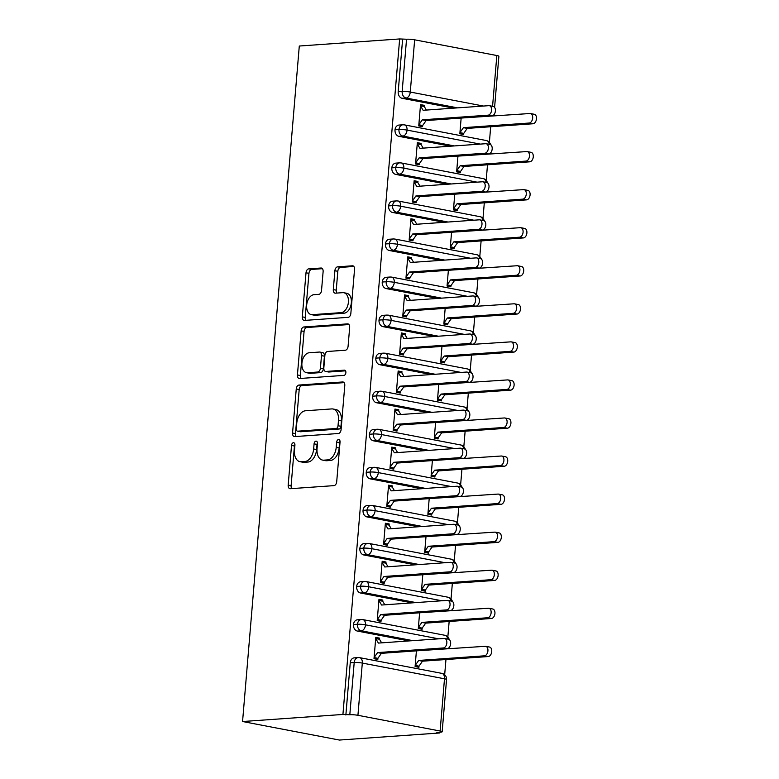 <?xml version="1.0" encoding="UTF-8"?>
<svg xmlns="http://www.w3.org/2000/svg" width="779" height="779" viewBox="0 0 779 779"><rect width="100%" height="100%" fill="white"/><g stroke="black" fill="none" stroke-linecap="round" stroke-linejoin="round"><path stroke-width="1.17" d="M293.43 442.715A2.649 1.665 -79.2 0 0 291.512 445.452L288.181 485.142A3.778 2.386 -79.2 0 0 289.895 488.686A3.778 2.386 -79.2 0 0 290.294 488.706L333.967 485.629A3.778 2.386 -79.2 0 0 336.703 481.724L340.043 442.034A2.649 1.665 -79.2 0 0 338.836 439.551A2.649 1.665 -79.2 0 0 338.563 439.531A2.649 1.665 -79.2 0 0 336.645 442.268L336.207 447.409A12.094 7.624 -79.2 0 1 327.443 459.912L323.801 460.165A12.094 7.624 -79.2 0 1 322.535 460.087A12.094 7.624 -79.2 0 1 317.043 448.762L317.472 443.621A2.649 1.665 -79.2 0 0 316.274 441.148A2.649 1.665 -79.2 0 0 315.992 441.128A2.649 1.665 -79.2 0 0 314.073 443.864L313.645 448.996A12.094 7.624 -79.2 0 1 304.881 461.499L301.239 461.762A12.094 7.624 -79.2 0 1 299.973 461.684A12.094 7.624 -79.2 0 1 294.481 450.35L294.91 445.218A2.649 1.665 -79.2 0 0 293.702 442.735A2.649 1.665 -79.2 0 0 293.43 442.715M294.9 444.458A2.649 1.665 -79.2 0 0 294.443 446.016L291.112 485.707A3.778 2.386 -79.2 0 0 291.813 488.599M340.034 441.274A2.649 1.665 -79.2 0 0 339.576 442.832L339.147 447.964L336.207 447.409M317.462 442.871A2.649 1.665 -79.2 0 0 317.014 444.419L316.586 449.561L313.645 448.996M323.119 271.579A3.778 2.386 -79.2 0 0 321.396 268.034A3.778 2.386 -79.2 0 0 321.006 268.015L308.747 268.872A3.778 2.386 -79.2 0 0 306.011 272.786L302.31 316.858A3.778 2.386 -79.2 0 0 304.024 320.403A3.778 2.386 -79.2 0 0 304.423 320.422L348.096 317.345A3.778 2.386 -79.2 0 0 350.842 313.44L354.542 269.359A3.778 2.386 -79.2 0 0 352.819 265.814A3.778 2.386 -79.2 0 0 352.429 265.795L337.628 266.837A3.778 2.386 -79.2 0 0 334.882 270.741L333.305 289.613A3.778 2.386 -79.2 0 0 335.019 293.147A3.778 2.386 -79.2 0 0 335.418 293.177L342.75 292.661A10.108 6.378 -79.2 0 1 343.812 292.719A10.108 6.378 -79.2 0 1 348.31 303.021A10.108 6.378 -79.2 0 1 341.075 312.642L312.321 314.667A10.108 6.378 -79.2 0 1 311.259 314.609A10.108 6.378 -79.2 0 1 306.76 304.307A10.108 6.378 -79.2 0 1 314.005 294.686L318.796 294.345A3.778 2.386 -79.2 0 0 321.532 290.44L323.119 271.579M342.926 714.45L242.561 721.529L299.292 46.029L399.646 38.95L342.926 714.45L349.82 714.732L354.202 662.501L350.248 662.773L345.866 715.005M299 385.05A3.778 2.386 -79.2 0 0 296.254 388.955L292.553 433.036A3.778 2.386 -79.2 0 0 294.267 436.571A3.778 2.386 -79.2 0 0 294.666 436.6L338.339 433.513A3.778 2.386 -79.2 0 0 341.085 429.609L344.785 385.527A3.778 2.386 -79.2 0 0 343.072 381.992A3.778 2.386 -79.2 0 0 342.672 381.963L299 385.05L301.931 385.615A3.778 2.386 -79.2 0 0 299.194 389.519L295.484 433.591A3.778 2.386 -79.2 0 0 296.186 436.493M297.432 374.952L301.132 330.871A3.778 2.386 -79.2 0 1 303.868 326.966L347.551 323.879A3.778 2.386 -79.2 0 1 347.94 323.908A3.778 2.386 -79.2 0 1 349.664 327.443L348.077 346.314A3.778 2.386 -79.2 0 1 345.34 350.219L327.628 351.465A3.778 2.386 -79.2 0 0 324.882 355.37L323.83 367.883A3.778 2.386 -79.2 0 0 325.554 371.427A3.778 2.386 -79.2 0 0 325.943 371.447L344.386 370.152A2.649 1.665 -79.2 0 1 344.669 370.161A2.649 1.665 -79.2 0 1 345.847 372.859A2.649 1.665 -79.2 0 1 343.948 375.381L299.545 378.516A3.778 2.386 -79.2 0 1 299.146 378.487A3.778 2.386 -79.2 0 1 297.432 374.952L300.363 375.507L304.073 331.426L301.132 330.871M242.561 721.529L339.43 740.05L439.784 732.971L439.853 732.192M357.931 715.307L440.116 731.023L444.497 678.791L362.313 663.075L357.931 715.307A5.774 0.74 -175.2 0 0 349.82 714.732M440.116 731.023A5.774 0.74 -175.2 0 1 442.16 731.773A5.774 0.74 -175.2 0 1 440.807 732.133L436.853 732.406L439.784 732.971M490.692 126.743L489.416 141.992M487.498 164.797L486.223 180.046M484.304 202.852L483.019 218.101M481.11 240.915L479.825 256.155M477.916 278.97L476.631 294.209M474.713 317.024L473.437 332.273M471.519 355.078L470.243 370.327M468.325 393.132L467.049 408.381M465.131 431.196L463.846 446.435M461.937 469.25L460.652 484.499M458.734 507.304L457.458 522.553M455.54 545.358L454.264 560.607M452.346 583.422L451.07 598.661M449.152 621.476L447.867 636.716M445.958 659.531L444.673 674.78M492.571 106.295L496.836 55.523L414.652 39.817L410.27 92.049L483.467 106.041M399.646 38.95L406.541 39.232A5.774 0.74 4.8 0 1 414.652 39.817M496.836 55.523A5.774 0.74 4.8 0 1 498.881 56.273L494.597 107.366M416.414 650.855L415.09 666.571L418.907 667.301L419.005 666.162L422.491 661.186L488.248 656.551L484.431 655.821A4.81 3.038 -79.2 0 0 487.878 651.234A4.81 3.038 -79.2 0 0 485.736 646.336A4.81 3.038 -79.2 0 0 485.229 646.307L419.306 650.65M447.156 648.693L443.339 647.962A4.81 3.038 -79.2 0 0 446.786 643.376A4.81 3.038 -79.2 0 0 444.643 638.478L448.461 639.208A4.81 3.038 100.8 0 1 450.603 644.106A4.81 3.038 100.8 0 1 447.156 648.693L381.398 653.328L377.912 658.304L377.815 659.443L373.998 658.713L375.79 637.407L379.607 638.137L375.702 638.41M444.643 638.478A4.81 3.038 -79.2 0 0 444.137 638.449L378.39 643.084L375.692 638.546L379.509 639.277L379.607 638.137M402.587 39.515L398.196 91.747L402.159 91.464L406.541 39.232M457.594 107.862L406.083 98.018L402.12 98.29L453.641 108.145M402.12 98.29A5.774 4.421 -94 0 1 398.196 91.747M350.248 662.773A5.774 4.421 -94 0 1 354.25 657.856L358.204 657.583A5.774 4.421 -94 0 0 354.202 662.501A5.774 0.74 -175.2 0 1 362.313 663.075A5.774 3.642 -79.2 0 0 359.694 657.671A5.774 5.774 0 0 0 358.204 657.583M454.4 145.926L402.879 136.072L398.926 136.354A5.774 4.421 -94 0 1 395.002 129.801A5.774 4.421 -94 0 1 398.984 125.068L402.938 124.786A5.774 4.421 -94 0 0 398.955 129.518A5.774 0.74 4.8 0 1 407.066 130.103L480.263 144.096M398.926 136.354L450.447 146.199M461.149 118.067L459.834 133.784L463.651 134.514L463.748 133.375L467.234 128.399L532.992 123.764L529.175 123.033A4.81 3.038 -79.2 0 0 532.622 118.447A4.81 3.038 -79.2 0 0 530.48 113.549A4.81 3.038 -79.2 0 0 529.973 113.52L464.05 117.863M489.387 105.691L493.204 106.421A4.81 3.038 100.8 0 1 495.347 111.319A4.81 3.038 100.8 0 1 491.9 115.905L488.082 115.175A4.81 3.038 -79.2 0 0 491.53 110.589A4.81 3.038 -79.2 0 0 489.387 105.691A4.81 3.038 -79.2 0 0 488.881 105.662L423.124 110.297L420.436 105.759L424.253 106.489L424.351 105.35L420.533 104.62L418.742 125.925L422.559 126.656L422.656 125.516L418.751 125.789M451.207 183.98L399.685 174.126L395.732 174.408A5.774 4.421 -94 0 1 391.808 167.855A5.774 4.421 -94 0 1 395.79 163.123L399.744 162.85A5.774 4.421 -94 0 0 395.761 167.573A5.774 0.74 4.8 0 1 403.873 168.157L477.069 182.15M395.732 174.408L447.253 184.253M457.955 156.131L456.64 171.838L460.457 172.568L460.545 171.429L464.041 166.453L529.798 161.818L525.981 161.087A4.81 3.038 -79.2 0 0 529.428 156.501A4.81 3.038 -79.2 0 0 527.286 151.603A4.81 3.038 -79.2 0 0 526.779 151.574L460.847 155.927M486.193 143.745L490.001 144.475A4.81 3.038 100.8 0 1 492.143 149.373A4.81 3.038 100.8 0 1 488.706 153.96L484.889 153.229A4.81 3.038 -79.2 0 0 488.336 148.653A4.81 3.038 -79.2 0 0 486.193 143.745A4.81 3.038 -79.2 0 0 485.687 143.716L419.93 148.351L417.242 143.813L421.059 144.543L421.147 143.404L417.34 142.674L415.548 163.98L419.365 164.71L419.453 163.571L415.558 163.843M448.013 222.034L396.492 212.18L392.538 212.463A5.774 4.421 -94 0 1 388.614 205.909A5.774 4.421 -94 0 1 392.587 201.186L396.55 200.904A5.774 4.421 -94 0 0 392.567 205.637A5.774 0.74 4.8 0 1 400.679 206.211L473.875 220.214M392.538 212.463L444.059 222.317M454.761 194.185L453.446 209.902L457.254 210.632L457.351 209.483L460.847 204.507L526.594 199.872L522.787 199.142A4.81 3.038 -79.2 0 0 526.224 194.565A4.81 3.038 -79.2 0 0 524.082 189.657A4.81 3.038 -79.2 0 0 523.585 189.628L457.653 193.981M482.99 181.799L486.807 182.529A4.81 3.038 100.8 0 1 488.949 187.437A4.81 3.038 100.8 0 1 485.502 192.014L481.695 191.283A4.81 3.038 -79.2 0 0 485.132 186.707A4.81 3.038 -79.2 0 0 482.99 181.799A4.81 3.038 -79.2 0 0 482.493 181.77L416.736 186.405L414.038 181.867L417.856 182.598L417.953 181.458L414.136 180.728L412.354 202.043L416.161 202.774L416.259 201.625L412.364 201.907M444.819 260.089L393.298 250.244L389.344 250.517A5.774 4.421 -94 0 1 385.42 243.973A5.774 4.421 -94 0 1 389.393 239.241L393.346 238.958A5.774 4.421 -94 0 0 389.373 243.691A5.774 0.74 4.8 0 1 397.485 244.265L470.682 258.268M389.344 250.517L440.856 260.371M451.567 232.239L450.243 247.956L454.06 248.686L454.157 247.547L457.643 242.571L523.4 237.926L519.583 237.196A4.81 3.038 -79.2 0 0 523.03 232.619A4.81 3.038 -79.2 0 0 520.888 227.711A4.81 3.038 -79.2 0 0 520.382 227.682L454.459 232.035M479.796 219.853L483.613 220.584A4.81 3.038 100.8 0 1 485.755 225.491A4.81 3.038 100.8 0 1 482.308 230.068L478.491 229.338A4.81 3.038 -79.2 0 0 481.938 224.761A4.81 3.038 -79.2 0 0 479.796 219.853A4.81 3.038 -79.2 0 0 479.289 219.824L413.542 224.469L410.845 219.931L414.662 220.661L414.759 219.512L410.942 218.782L409.15 240.098L412.967 240.828L413.065 239.689L409.17 239.961M441.615 298.143L390.104 288.298L386.141 288.571A5.774 4.421 -94 0 1 382.226 282.027A5.774 4.421 -94 0 1 386.199 277.295L390.152 277.012A5.774 4.421 -94 0 0 386.18 281.745A5.774 0.74 4.8 0 1 394.291 282.329L467.488 296.322M386.141 288.571L437.662 298.425M448.373 270.294L447.049 286.01L450.866 286.74L450.963 285.601L454.449 280.625L520.206 275.98L516.389 275.25A4.81 3.038 -79.2 0 0 519.836 270.673A4.81 3.038 -79.2 0 0 517.694 265.766A4.81 3.038 -79.2 0 0 517.188 265.736L451.265 270.089M476.602 257.917L480.419 258.638A4.81 3.038 100.8 0 1 482.561 263.545A4.81 3.038 100.8 0 1 479.114 268.122L475.297 267.401A4.81 3.038 -79.2 0 0 478.744 262.815A4.81 3.038 -79.2 0 0 476.602 257.917A4.81 3.038 -79.2 0 0 476.096 257.888L410.338 262.523L407.651 257.985L411.468 258.716L411.565 257.567L407.748 256.846L405.956 278.152L409.773 278.882L409.871 277.743L405.966 278.015M438.421 336.207L386.9 326.352L382.947 326.635A5.774 4.421 -94 0 1 379.022 320.081A5.774 4.421 -94 0 1 383.005 315.349L386.959 315.076A5.774 4.421 -94 0 0 382.986 319.799A5.774 0.74 4.8 0 1 391.097 320.383L464.284 334.376M382.947 326.635L434.468 336.479M445.179 308.348L443.855 324.064L447.672 324.794L447.769 323.655L451.255 318.679L517.013 314.044L513.195 313.314A4.81 3.038 -79.2 0 0 516.643 308.727A4.81 3.038 -79.2 0 0 514.5 303.829A4.81 3.038 -79.2 0 0 513.994 303.8L448.071 308.143M473.408 295.971L477.225 296.702A4.81 3.038 100.8 0 1 479.367 301.6A4.81 3.038 100.8 0 1 475.92 306.186L472.103 305.456A4.81 3.038 -79.2 0 0 475.55 300.869A4.81 3.038 -79.2 0 0 473.408 295.971A4.81 3.038 -79.2 0 0 472.902 295.942L407.144 300.577L404.457 296.039L408.274 296.77L408.371 295.631L404.554 294.9L402.762 316.206L406.58 316.936L406.677 315.797L402.772 316.07M435.227 374.261L383.706 364.406L379.753 364.689A5.774 4.421 -94 0 1 375.829 358.136A5.774 4.421 -94 0 1 379.811 353.403L383.765 353.13A5.774 4.421 -94 0 0 379.782 357.863A5.774 0.74 4.8 0 1 387.893 358.437L461.09 372.43M379.753 364.689L431.274 374.533M441.975 346.412L440.661 362.118L444.478 362.848L444.575 361.709L448.061 356.733L513.819 352.098L510.002 351.368A4.81 3.038 -79.2 0 0 513.449 346.782A4.81 3.038 -79.2 0 0 511.306 341.884A4.81 3.038 -79.2 0 0 510.8 341.854L444.877 346.207M470.214 334.025L474.031 334.756A4.81 3.038 100.8 0 1 476.173 339.663A4.81 3.038 100.8 0 1 472.726 344.24L468.909 343.51A4.81 3.038 -79.2 0 0 472.356 338.933A4.81 3.038 -79.2 0 0 470.214 334.025A4.81 3.038 -79.2 0 0 469.708 333.996L403.95 338.631L401.263 334.094L405.08 334.824L405.168 333.685L401.36 332.954L399.569 354.27L403.386 355L403.483 353.851L399.578 354.133M432.033 412.315L380.512 402.461L376.559 402.743A5.774 4.421 -94 0 1 372.635 396.19A5.774 4.421 -94 0 1 376.617 391.467L380.571 391.185A5.774 4.421 -94 0 0 376.588 395.917A5.774 0.74 4.8 0 1 384.699 396.492L457.896 410.494M376.559 402.743L428.08 412.597M438.781 384.466L437.467 400.182L441.284 400.912L441.372 399.763L444.867 394.787L510.615 390.152L506.808 389.422A4.81 3.038 -79.2 0 0 510.245 384.845A4.81 3.038 -79.2 0 0 508.103 379.938A4.81 3.038 -79.2 0 0 507.606 379.909L441.674 384.261M467.011 372.08L470.828 372.81A4.81 3.038 100.8 0 1 472.97 377.718A4.81 3.038 100.8 0 1 469.523 382.294L465.715 381.564A4.81 3.038 -79.2 0 0 469.153 376.987A4.81 3.038 -79.2 0 0 467.011 372.08A4.81 3.038 -79.2 0 0 466.514 372.05L400.757 376.695L398.069 372.148L401.876 372.878L401.974 371.739L398.157 371.008L396.375 392.324L400.182 393.054L400.279 391.905L396.384 392.188M428.839 450.369L377.318 440.524L373.365 440.797A5.774 4.421 -94 0 1 369.441 434.254A5.774 4.421 -94 0 1 373.414 429.521L377.377 429.239A5.774 4.421 -94 0 0 373.394 433.971A5.774 0.74 4.8 0 1 381.506 434.555L454.702 448.548M373.365 440.797L424.876 450.651M435.588 422.52L434.263 438.236L438.08 438.966L438.178 437.827L441.674 432.851L507.421 428.207L503.604 427.476A4.81 3.038 -79.2 0 0 507.051 422.9A4.81 3.038 -79.2 0 0 504.909 417.992A4.81 3.038 -79.2 0 0 504.402 417.963L438.48 422.315M463.817 410.134L467.634 410.864A4.81 3.038 100.8 0 1 469.776 415.772A4.81 3.038 100.8 0 1 466.329 420.348L462.512 419.618A4.81 3.038 -79.2 0 0 465.959 415.041A4.81 3.038 -79.2 0 0 463.817 410.134A4.81 3.038 -79.2 0 0 463.31 410.105L397.563 414.749L394.865 410.212L398.682 410.942L398.78 409.793L394.963 409.063L393.171 430.378L396.988 431.108L397.086 429.969L393.191 430.242M425.636 488.423L374.124 478.579L370.171 478.861A5.774 4.421 -94 0 1 366.247 472.308A5.774 4.421 -94 0 1 370.22 467.575L374.173 467.293A5.774 4.421 -94 0 0 370.2 472.025A5.774 0.74 4.8 0 1 378.312 472.61L451.508 486.602M370.171 478.861L421.682 488.706M432.394 460.574L431.069 476.29L434.886 477.021L434.984 475.881L438.47 470.906L504.227 466.261L500.41 465.54A4.81 3.038 -79.2 0 0 503.857 460.954A4.81 3.038 -79.2 0 0 501.715 456.046A4.81 3.038 -79.2 0 0 501.209 456.017L435.286 460.37M460.623 448.198L464.44 448.928A4.81 3.038 100.8 0 1 466.582 453.826A4.81 3.038 100.8 0 1 463.135 458.412L459.318 457.682A4.81 3.038 -79.2 0 0 462.765 453.096A4.81 3.038 -79.2 0 0 460.623 448.198A4.81 3.038 -79.2 0 0 460.116 448.168L394.369 452.803L391.671 448.266L395.489 448.996L395.586 447.857L391.769 447.127L389.977 468.432L393.794 469.162L393.892 468.023L389.987 468.296M422.442 526.487L370.931 516.633L366.967 516.915A5.774 4.421 -94 0 1 363.043 510.362A5.774 4.421 -94 0 1 367.026 505.629L370.979 505.357A5.774 4.421 -94 0 0 367.006 510.079A5.774 0.74 4.8 0 1 375.118 510.664L448.314 524.656M366.967 516.915L418.489 526.76M429.2 498.638L427.875 514.344L431.693 515.075L431.79 513.936L435.276 508.96L501.033 504.325L497.216 503.594A4.81 3.038 -79.2 0 0 500.663 499.008A4.81 3.038 -79.2 0 0 498.521 494.11A4.81 3.038 -79.2 0 0 498.015 494.081L432.092 498.433M457.429 486.252L461.246 486.982A4.81 3.038 100.8 0 1 463.388 491.88A4.81 3.038 100.8 0 1 459.941 496.466L456.124 495.736A4.81 3.038 -79.2 0 0 459.571 491.15A4.81 3.038 -79.2 0 0 457.429 486.252A4.81 3.038 -79.2 0 0 456.922 486.223L391.165 490.858L388.478 486.32L392.295 487.05L392.392 485.911L388.575 485.181L386.783 506.486L390.6 507.217L390.698 506.077L386.793 506.35M419.248 564.541L367.727 554.687L363.774 554.969A5.774 4.421 -94 0 1 359.849 548.416A5.774 4.421 -94 0 1 363.832 543.693L367.785 543.411A5.774 4.421 -94 0 0 363.803 548.143A5.774 0.74 4.8 0 1 371.914 548.718L445.111 562.711M363.774 554.969L415.295 564.824M425.996 536.692L424.682 552.408L428.499 553.129L428.596 551.99L432.082 547.014L497.839 542.379L494.022 541.648A4.81 3.038 -79.2 0 0 497.469 537.072A4.81 3.038 -79.2 0 0 495.327 532.164A4.81 3.038 -79.2 0 0 494.821 532.135L428.898 536.488M454.235 524.306L458.052 525.036A4.81 3.038 100.8 0 1 460.194 529.944A4.81 3.038 100.8 0 1 456.747 534.521L452.93 533.79A4.81 3.038 -79.2 0 0 456.377 529.214A4.81 3.038 -79.2 0 0 454.235 524.306A4.81 3.038 -79.2 0 0 453.729 524.277L387.971 528.912L385.284 524.374L389.101 525.104L389.198 523.965L385.381 523.235L383.589 544.55L387.406 545.281L387.504 544.131L383.599 544.414M416.054 602.595L364.533 592.751L360.58 593.023A5.774 4.421 -94 0 1 356.655 586.47A5.774 4.421 -94 0 1 360.638 581.747L364.591 581.465A5.774 4.421 -94 0 0 360.609 586.197A5.774 0.74 4.8 0 1 368.72 586.772L441.917 600.775M360.58 593.023L412.101 602.878M422.802 574.746L421.488 590.463L425.305 591.193L425.392 590.044L428.888 585.078L494.646 580.433L490.828 579.703A4.81 3.038 -79.2 0 0 494.276 575.126A4.81 3.038 -79.2 0 0 492.133 570.218A4.81 3.038 -79.2 0 0 491.627 570.189L425.694 574.542M451.041 562.36L454.848 563.09A4.81 3.038 100.8 0 1 456.991 567.998A4.81 3.038 100.8 0 1 453.553 572.575L449.736 571.844A4.81 3.038 -79.2 0 0 453.183 567.268A4.81 3.038 -79.2 0 0 451.041 562.36A4.81 3.038 -79.2 0 0 450.535 562.331L384.777 566.976L382.09 562.438L385.907 563.159L385.994 562.019L382.177 561.289L380.395 582.604L384.213 583.335L384.3 582.195L380.405 582.468M412.86 640.65L361.339 630.805L357.386 631.078A5.774 4.421 -94 0 1 353.462 624.534A5.774 4.421 -94 0 1 357.434 619.802L361.398 619.519A5.774 4.421 -94 0 0 357.415 624.252A5.774 0.74 4.8 0 1 365.526 624.836L438.723 638.829M357.386 631.078L408.907 640.932M419.608 612.8L418.294 628.517L422.101 629.247L422.199 628.108L425.694 623.132L491.442 618.487L487.635 617.757A4.81 3.038 -79.2 0 0 491.072 613.18A4.81 3.038 -79.2 0 0 488.93 608.272A4.81 3.038 -79.2 0 0 488.433 608.243L422.5 612.596M447.837 600.414L451.654 601.145A4.81 3.038 100.8 0 1 453.797 606.052A4.81 3.038 100.8 0 1 450.35 610.629L446.542 609.908A4.81 3.038 -79.2 0 0 449.98 605.322A4.81 3.038 -79.2 0 0 447.837 600.414A4.81 3.038 -79.2 0 0 447.341 600.385L381.583 605.03L378.886 600.492L382.703 601.222L382.801 600.073L378.983 599.353L377.202 620.659L381.009 621.389L381.106 620.25L377.211 620.522M353.462 624.534L357.415 624.252A5.774 4.421 -94 0 0 361.339 630.805A5.774 3.642 -79.2 0 0 365.526 624.836A5.774 3.642 -79.2 0 0 362.887 619.607L445.072 635.323L447.37 636.307L449.668 639.919M382.801 600.073L378.906 600.356M385.994 562.019L382.099 562.292M389.198 523.965L385.293 524.238M392.392 485.911L388.487 486.184M395.586 447.857L391.681 448.129M398.78 409.793L394.885 410.075M401.974 371.739L398.079 372.011M405.168 333.685L401.273 333.957M408.371 295.631L404.467 295.903M411.565 257.567L407.66 257.849M414.759 219.512L410.854 219.795M417.953 181.458L414.058 181.731M421.147 143.404L417.252 143.677M424.351 105.35L420.446 105.623M356.655 586.47L360.609 586.197A5.774 4.421 -94 0 0 364.533 592.751A5.774 3.642 -79.2 0 0 368.72 586.772A5.774 3.642 -79.2 0 0 366.081 581.553L448.266 597.269L450.564 598.253L452.862 601.865M359.849 548.416L363.803 548.143A5.774 4.421 -94 0 0 367.727 554.687A5.774 3.642 -79.2 0 0 371.914 548.718A5.774 3.642 -79.2 0 0 369.285 543.499L451.469 559.215L453.758 560.198L456.056 563.811M363.043 510.362L367.006 510.079A5.774 4.421 -94 0 0 370.931 516.633A5.774 3.642 -79.2 0 0 375.118 510.664A5.774 3.642 -79.2 0 0 372.479 505.444L454.663 521.161L456.952 522.144L459.25 525.747M366.247 472.308L370.2 472.025A5.774 4.421 -94 0 0 374.124 478.579A5.774 3.642 -79.2 0 0 378.312 472.61A5.774 3.642 -79.2 0 0 375.673 467.39L457.857 483.097L460.146 484.09L462.444 487.693M369.441 434.254L373.394 433.971A5.774 4.421 -94 0 0 377.318 440.524A5.774 3.642 -79.2 0 0 381.506 434.555A5.774 3.642 -79.2 0 0 378.867 429.326L461.051 445.043L463.349 446.026L465.647 449.639M372.635 396.19L376.588 395.917A5.774 4.421 -94 0 0 380.512 402.461A5.774 3.642 -79.2 0 0 384.699 396.492A5.774 3.642 -79.2 0 0 382.061 391.272L464.245 406.989L466.543 407.972L468.841 411.585M375.829 358.136L379.782 357.863A5.774 4.421 -94 0 0 383.706 364.406A5.774 3.642 -79.2 0 0 387.893 358.437A5.774 3.642 -79.2 0 0 385.264 353.218L467.449 368.934L469.737 369.918L472.035 373.531M379.022 320.081L382.986 319.799A5.774 4.421 -94 0 0 386.9 326.352A5.774 3.642 -79.2 0 0 391.097 320.383A5.774 3.642 -79.2 0 0 388.458 315.164L470.643 330.871L472.931 331.864L475.229 335.467M382.226 282.027L386.18 281.745A5.774 4.421 -94 0 0 390.104 288.298A5.774 3.642 -79.2 0 0 394.291 282.329A5.774 3.642 -79.2 0 0 391.652 277.1L473.836 292.816L476.125 293.81L478.423 297.412M385.42 243.973L389.373 243.691A5.774 4.421 -94 0 0 393.298 250.244A5.774 3.642 -79.2 0 0 397.485 244.265A5.774 3.642 -79.2 0 0 394.846 239.046L477.03 254.762L479.319 255.746L481.626 259.358M388.614 205.909L392.567 205.637A5.774 4.421 -94 0 0 396.492 212.18A5.774 3.642 -79.2 0 0 400.679 206.211A5.774 3.642 -79.2 0 0 398.04 200.992L480.809 216.844L482.522 217.692L484.82 221.304M391.808 167.855L395.761 167.573A5.774 4.421 -94 0 0 399.685 174.126A5.774 3.642 -79.2 0 0 403.873 168.157A5.774 3.642 -79.2 0 0 401.234 162.938L484.002 178.79L485.716 179.637L488.014 183.25M395.002 129.801L398.955 129.518A5.774 4.421 -94 0 0 402.879 136.072A5.774 3.642 -79.2 0 0 407.066 130.103A5.774 3.642 -79.2 0 0 404.437 124.883L486.622 140.59L488.91 141.583L491.208 145.186M299.973 461.684L302.904 462.249A12.094 7.624 -79.2 0 0 304.17 462.317L301.239 461.762M316.586 449.561A12.094 7.624 -79.2 0 1 307.812 462.064L304.17 462.317M322.535 460.087L325.466 460.652A12.094 7.624 -79.2 0 0 326.742 460.73L323.801 460.165M339.147 447.964A12.094 7.624 -79.2 0 1 330.374 460.467L326.742 460.73M344.084 382.635L301.931 385.615M296.293 428.684A2.649 1.665 -79.2 0 0 297.5 431.167A2.649 1.665 -79.2 0 0 297.773 431.177L336.109 428.479A2.649 1.665 -79.2 0 0 338.028 425.743L338.485 420.329A12.094 7.624 -79.2 0 0 332.993 408.994A12.094 7.624 -79.2 0 0 331.727 408.917L305.524 410.767A12.094 7.624 -79.2 0 0 296.75 423.27L296.293 428.684M300.168 431.634A2.649 1.665 -79.2 0 0 300.431 431.722A2.649 1.665 -79.2 0 0 300.713 431.741L297.773 431.177M332.993 408.994L335.924 409.55A12.094 7.624 -79.2 0 1 341.416 420.884L340.968 426.298A2.649 1.665 -79.2 0 1 339.05 429.034L300.713 431.741M348.963 324.551L306.809 327.521A3.778 2.386 -79.2 0 0 304.073 331.426M325.554 371.427L328.485 371.992A3.778 2.386 -79.2 0 0 328.884 372.011L345.525 370.833M309.244 352.76A10.108 6.378 -79.2 0 0 302.009 362.381A10.108 6.378 -79.2 0 0 306.507 372.683A10.108 6.378 -79.2 0 0 307.569 372.752L317.696 372.031A3.778 2.386 -79.2 0 0 320.432 368.126L321.484 355.613A3.778 2.386 -79.2 0 0 319.77 352.069A3.778 2.386 -79.2 0 0 319.371 352.05L309.244 352.76M306.507 372.683L309.438 373.248A10.108 6.378 -79.2 0 0 310.5 373.307L307.569 372.752M319.77 352.069L322.71 352.634A3.778 2.386 -79.2 0 1 324.424 356.169L323.373 368.691A3.778 2.386 -79.2 0 1 320.636 372.596L310.5 373.307M300.363 375.507A3.778 2.386 -79.2 0 0 301.064 378.409M311.259 314.609L314.2 315.174A10.108 6.378 -79.2 0 0 315.261 315.232L312.321 314.667M343.812 292.719L346.752 293.274A10.108 6.378 -79.2 0 1 351.251 303.576A10.108 6.378 -79.2 0 1 344.006 313.207L315.261 315.232M353.841 266.467L340.559 267.401A3.778 2.386 -79.2 0 0 337.823 271.306L336.236 290.168A3.778 2.386 -79.2 0 0 336.937 293.07M322.418 268.677L311.688 269.437A3.778 2.386 -79.2 0 0 308.942 273.341L305.241 317.423A3.778 2.386 -79.2 0 0 305.943 320.315M485.736 646.336L489.553 647.057A4.81 3.038 100.8 0 1 491.695 651.965A4.81 3.038 100.8 0 1 488.248 656.551M415.11 666.434L419.005 666.162L415.188 665.432L418.683 660.456L484.431 655.821M422.491 661.186L418.683 660.456M443.339 647.962L377.591 652.598L374.095 657.573L377.912 658.304L374.017 658.576M379.509 639.277L381.632 642.86M377.591 652.598L381.398 653.328M488.93 608.272L492.747 609.003A4.81 3.038 100.8 0 1 494.889 613.91A4.81 3.038 100.8 0 1 491.442 618.487M418.304 628.38L422.199 628.108L418.381 627.377L421.877 622.402L487.635 617.757M425.694 623.132L421.877 622.402M492.133 570.218L495.941 570.949A4.81 3.038 100.8 0 1 498.083 575.856A4.81 3.038 100.8 0 1 494.646 580.433M421.497 590.326L425.392 590.044L421.585 589.323L425.071 584.347L490.828 579.703M428.888 585.078L425.071 584.347M495.327 532.164L499.144 532.894A4.81 3.038 100.8 0 1 501.286 537.802A4.81 3.038 100.8 0 1 497.839 542.379M424.691 552.262L428.596 551.99L424.779 551.259L428.265 546.283L494.022 541.648M432.082 547.014L428.265 546.283M498.521 494.11L502.338 494.84A4.81 3.038 100.8 0 1 504.48 499.738A4.81 3.038 100.8 0 1 501.033 504.325M427.885 514.208L431.79 513.936L427.973 513.205L431.459 508.229L497.216 503.594M435.276 508.96L431.459 508.229M450.35 610.629L384.602 615.274L381.106 620.25L377.289 619.519L380.785 614.543L384.602 615.274M382.703 601.222L384.826 604.796M446.542 609.908L380.785 614.543M453.553 572.575L387.796 577.22L384.3 582.195L380.493 581.465L383.979 576.489L387.796 577.22M385.907 563.159L388.02 566.742M449.736 571.844L383.979 576.489M456.747 534.521L390.99 539.156L387.504 544.131L383.687 543.401L387.173 538.435L390.99 539.156M389.101 525.104L391.224 528.688M452.93 533.79L387.173 538.435M459.941 496.466L394.184 501.101L390.698 506.077L386.881 505.347L390.367 500.371L394.184 501.101M392.295 487.05L394.417 490.634M456.124 495.736L390.367 500.371M501.715 456.046L505.532 456.776A4.81 3.038 100.8 0 1 507.674 461.684A4.81 3.038 100.8 0 1 504.227 466.261M431.079 476.154L434.984 475.881L431.167 475.151L434.653 470.175L500.41 465.54M438.47 470.906L434.653 470.175M463.135 458.412L397.378 463.047L393.892 468.023L390.075 467.293L393.561 462.317L397.378 463.047M395.489 448.996L397.611 452.57M459.318 457.682L393.561 462.317M504.909 417.992L508.726 418.722A4.81 3.038 100.8 0 1 510.868 423.63A4.81 3.038 100.8 0 1 507.421 428.207M434.283 438.1L438.178 437.827L434.361 437.097L437.856 432.121L503.604 427.476M441.674 432.851L437.856 432.121M466.329 420.348L400.581 424.993L397.086 429.969L393.268 429.239L396.764 424.263L400.581 424.993M398.682 410.942L400.805 414.516M462.512 419.618L396.764 424.263M508.103 379.938L511.92 380.668A4.81 3.038 100.8 0 1 514.062 385.576A4.81 3.038 100.8 0 1 510.615 390.152M437.477 400.046L441.372 399.763L437.555 399.033L441.05 394.067L506.808 389.422M444.867 394.787L441.05 394.067M469.523 382.294L403.775 386.939L400.279 391.905L396.462 391.185L399.958 386.209L403.775 386.939M401.876 372.878L403.999 376.461M465.715 381.564L399.958 386.209M511.306 341.884L515.123 342.614A4.81 3.038 100.8 0 1 517.266 347.512A4.81 3.038 100.8 0 1 513.819 352.098M440.671 361.982L444.575 361.709L440.758 360.979L444.244 356.003L510.002 351.368M448.061 356.733L444.244 356.003M472.726 344.24L406.969 348.875L403.483 353.851L399.666 353.121L403.152 348.145L406.969 348.875M405.08 334.824L407.203 338.407M468.909 343.51L403.152 348.145M514.5 303.829L518.317 304.56A4.81 3.038 100.8 0 1 520.46 309.458A4.81 3.038 100.8 0 1 517.013 314.044M443.864 323.928L447.769 323.655L443.952 322.925L447.438 317.949L513.195 313.314M451.255 318.679L447.438 317.949M475.92 306.186L410.163 310.821L406.677 315.797L402.86 315.067L406.346 310.091L410.163 310.821M408.274 296.77L410.397 300.353M472.103 305.456L406.346 310.091M517.694 265.766L521.511 266.496A4.81 3.038 100.8 0 1 523.654 271.404A4.81 3.038 100.8 0 1 520.206 275.98M447.058 285.874L450.963 285.601L447.146 284.871L450.632 279.895L516.389 275.25M454.449 280.625L450.632 279.895M479.114 268.122L413.357 272.767L409.871 277.743L406.054 277.012L409.54 272.037L413.357 272.767M411.468 258.716L413.591 262.289M475.297 267.401L409.54 272.037M520.888 227.711L524.705 228.442A4.81 3.038 100.8 0 1 526.847 233.349A4.81 3.038 100.8 0 1 523.4 237.926M450.262 247.819L454.157 247.547L450.34 246.816L453.836 241.841L519.583 237.196M457.643 242.571L453.836 241.841M482.308 230.068L416.551 234.713L413.065 239.689L409.248 238.958L412.743 233.982L416.551 234.713M414.662 220.661L416.784 224.235M478.491 229.338L412.743 233.982M524.082 189.657L527.899 190.388A4.81 3.038 100.8 0 1 530.041 195.295A4.81 3.038 100.8 0 1 526.594 199.872M453.456 209.765L457.351 209.483L453.534 208.753L457.03 203.777L522.787 199.142M460.847 204.507L457.03 203.777M485.502 192.014L419.754 196.649L416.259 201.625L412.442 200.894L415.937 195.928L419.754 196.649M417.856 182.598L419.978 186.181M481.695 191.283L415.937 195.928M527.286 151.603L531.093 152.333A4.81 3.038 100.8 0 1 533.235 157.231A4.81 3.038 100.8 0 1 529.798 161.818M456.65 171.701L460.545 171.429L456.737 170.698L460.223 165.723L525.981 161.087M464.041 166.453L460.223 165.723M488.706 153.96L422.948 158.595L419.453 163.571L415.645 162.84L419.131 157.864L422.948 158.595M421.059 144.543L423.172 148.127M484.889 153.229L419.131 157.864M530.48 113.549L534.297 114.27A4.81 3.038 100.8 0 1 536.439 119.177A4.81 3.038 100.8 0 1 532.992 123.764M459.844 133.647L463.748 133.375L459.931 132.644L463.417 127.668L529.175 123.033M467.234 128.399L463.417 127.668M491.9 115.905L426.142 120.541L422.656 125.516L418.839 124.786L422.325 119.81L426.142 120.541M424.253 106.489L426.376 110.073M488.082 115.175L422.325 119.81M294.443 446.016L291.512 445.452M339.576 442.832L336.645 442.268M317.014 444.419L314.073 443.864M442.16 731.773L446.552 679.541A5.774 0.74 -175.2 0 0 444.497 678.791A5.774 3.642 -79.2 0 0 441.878 673.377L359.694 657.671M402.159 91.464A5.774 0.74 4.8 0 1 410.27 92.049A5.774 3.642 -79.2 0 1 406.083 98.018A5.774 4.421 -94 0 1 402.159 91.464M447.672 639.053A5.774 3.642 -79.2 0 0 445.072 635.323M450.866 600.999A5.774 3.642 -79.2 0 0 448.266 597.269M454.06 562.944A5.774 3.642 -79.2 0 0 451.469 559.215M457.263 524.88A5.774 3.642 -79.2 0 0 454.663 521.161M460.457 486.826A5.774 3.642 -79.2 0 0 457.857 483.097M463.651 448.772A5.774 3.642 -79.2 0 0 461.051 445.043M466.845 410.718A5.774 3.642 -79.2 0 0 464.245 406.989M470.039 372.664A5.774 3.642 -79.2 0 0 467.449 368.934M473.243 334.6A5.774 3.642 -79.2 0 0 470.643 330.871M476.436 296.546A5.774 3.642 -79.2 0 0 473.836 292.816M479.63 258.492A5.774 3.642 -79.2 0 0 477.03 254.762M482.824 220.438A5.774 3.642 -79.2 0 0 480.224 216.708M486.018 182.383A5.774 3.642 -79.2 0 0 483.418 178.654M489.212 144.319A5.774 3.642 -79.2 0 0 486.622 140.59M307.812 462.064L304.881 461.499M330.374 460.467L327.443 459.912M291.112 485.707L288.181 485.142M343.442 382.119L342.672 381.963M295.484 433.591L292.553 433.036M299.194 389.519L296.254 388.955M339.05 429.034L336.109 428.479M340.968 426.298L338.028 425.743M341.416 420.884L338.485 420.329M306.809 327.521L303.868 326.966M348.32 324.025L347.551 323.879M328.884 372.011L325.943 371.447M344.931 370.249L344.386 370.152M320.636 372.596L317.696 372.031M323.373 368.691L320.432 368.126M324.424 356.169L321.484 355.613M344.006 313.207L341.075 312.642M336.236 290.168L333.305 289.613M337.823 271.306L334.882 270.741M340.559 267.401L337.628 266.837M353.199 265.941L352.429 265.795M305.241 317.423L302.31 316.858M308.942 273.341L306.011 272.786M311.688 269.437L308.747 268.872M321.776 268.161L321.006 268.015M446.552 679.541A5.774 5.774 0 0 0 441.878 673.377M362.887 619.607L361.398 619.519M366.081 581.553L364.591 581.465M369.285 543.499L367.785 543.411M372.479 505.444L370.979 505.357M375.673 467.39L374.173 467.293M378.867 429.326L377.377 429.239M382.061 391.272L380.571 391.185M385.264 353.218L383.765 353.13M388.458 315.164L386.959 315.076M391.652 277.1L390.152 277.012M394.846 239.046L393.346 238.958M398.04 200.992L396.55 200.904M401.234 162.938L399.744 162.85M404.437 124.883L402.938 124.786M300.431 431.722L297.5 431.167"/></g></svg>

